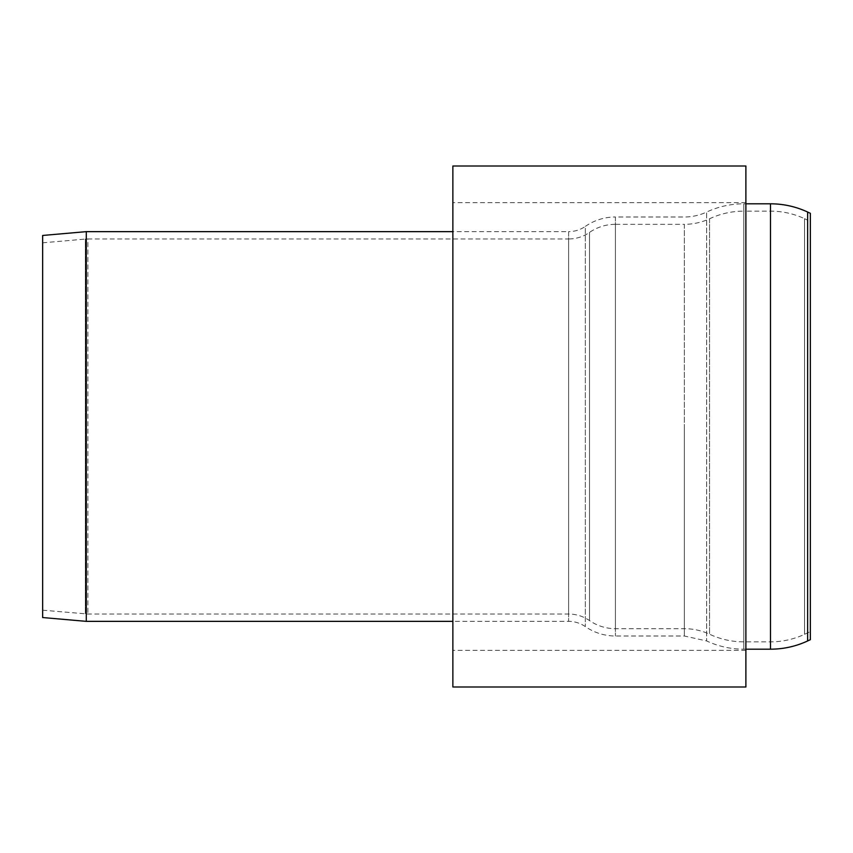 <?xml version="1.0" encoding="UTF-8"?>
<svg xmlns="http://www.w3.org/2000/svg" width="853" height="853" viewBox="0 0 853 853"><rect width="100%" height="100%" fill="white"/><g stroke="black" fill="none" stroke-linecap="round" stroke-linejoin="round"><path stroke-width="0.64" stroke-dasharray="4.26 3.2" d="M452.868 166.004L452.868 686.996M745.885 166.004L745.885 686.996M452.868 426.5L452.868 650.359L452.868 426.5M745.885 426.5L745.885 650.359L745.885 426.5M42.65 235.46L42.65 617.54M42.65 426.5L42.65 242.817L42.65 426.5M86.281 231.643L86.281 621.357M42.65 242.817L85.332 239.085L85.332 613.915L85.332 239.085A29.301 29.301 0 0 1 87.88 238.968L87.88 614.032L87.88 238.968L568.61 238.968L568.61 614.032L568.61 238.968A36.626 36.626 0 0 0 589.498 232.432A45.422 45.422 0 0 1 615.408 224.318L615.408 628.682L615.408 224.318L684.351 224.318L684.351 628.682L684.351 224.318A60.073 60.073 0 0 0 709.536 218.784A80.577 80.577 0 0 1 743.805 211.139L743.805 649.186L743.805 203.814L743.805 641.861L743.805 211.139L770.494 211.139A80.577 80.577 0 0 1 804.55 218.688L804.55 634.312L804.55 218.688L810.35 221.385L810.35 639.697M810.35 213.303L810.35 221.385M745.885 203.814L743.805 203.814L743.805 649.186L743.805 203.814A87.902 87.902 0 0 0 706.647 212.045L706.647 640.955L706.647 212.045A52.747 52.747 0 0 1 684.351 216.993L615.408 216.993L615.408 636.007L615.408 216.993A52.747 52.747 0 0 0 585.329 226.408L585.329 626.592L585.329 226.408A29.301 29.301 0 0 1 568.61 231.643L568.61 621.357L568.61 231.643L452.868 231.643M770.494 203.814L770.494 649.186M807.642 212.045L807.642 640.955M770.494 211.139L770.494 641.861L770.494 211.139M709.536 218.784L709.536 634.216L709.536 218.784M589.498 232.432L589.498 620.568L589.498 232.432M684.351 426.5L684.351 636.007L684.351 426.5M745.885 202.641L452.868 202.641M745.885 650.359L452.868 650.359M42.65 610.183L87.88 614.032L568.61 614.032C576.244 614.085 583.207 616.261 589.498 620.568C597.313 625.91 605.939 628.618 615.408 628.682L684.351 628.682C693.148 628.704 701.539 630.548 709.536 634.216C720.401 639.281 731.821 641.829 743.805 641.861L770.494 641.861C782.393 641.84 793.748 639.313 804.55 634.312L810.35 631.615M745.885 649.186L743.805 649.186C730.818 649.154 718.439 646.414 706.647 640.955L684.351 636.007L615.408 636.007C604.414 635.933 594.392 632.787 585.329 626.592C580.285 623.138 574.719 621.4 568.61 621.357L452.868 621.357"/><path stroke-width="1.28" d="M452.868 686.996L452.868 166.004L745.885 166.004L745.885 686.996L452.868 686.996M42.65 617.54L42.65 235.46L86.281 231.643L86.281 621.357L42.65 617.54M770.494 203.814A87.902 87.902 0 0 1 807.642 212.045L807.642 640.955C795.86 646.414 783.48 649.154 770.494 649.186L770.494 203.814L745.885 203.814M807.642 640.955L810.35 639.697L810.35 213.303L807.642 212.045M770.494 649.186L745.885 649.186M452.868 231.643L86.281 231.643M452.868 621.357L86.281 621.357"/></g></svg>
